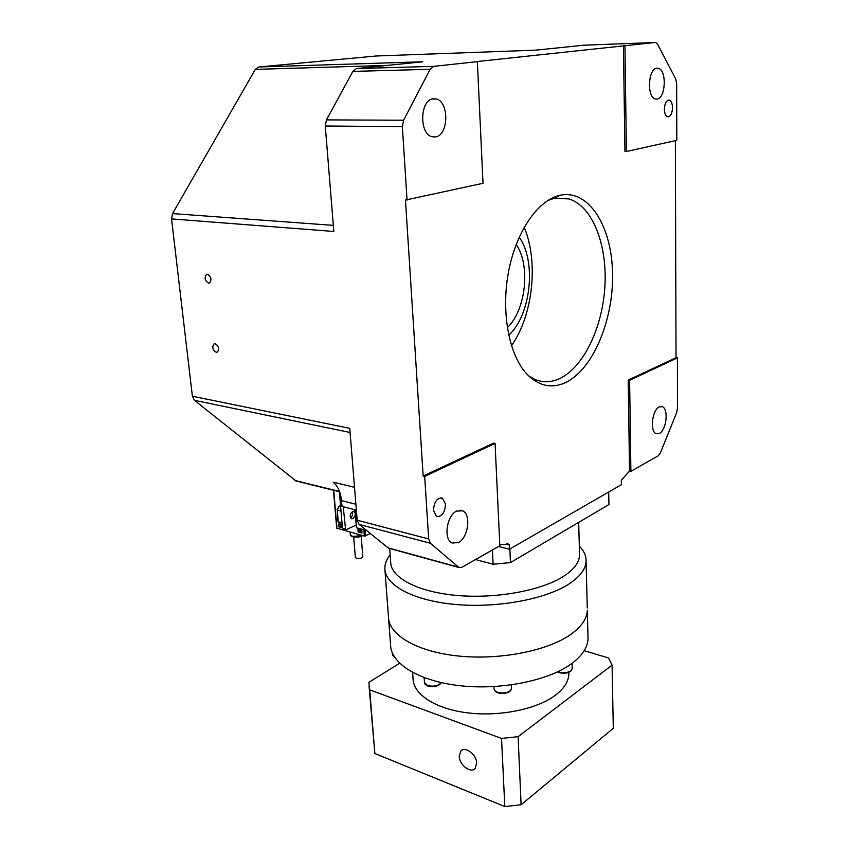 <?xml version="1.0" encoding="UTF-8"?>
<svg xmlns="http://www.w3.org/2000/svg" width="849" height="849" viewBox="0 0 849 849"><rect width="100%" height="100%" fill="white"/><g stroke="black" fill="none" stroke-linecap="round" stroke-linejoin="round"><path stroke-width="1.27" d="M362.831 556.7L362.831 556.753C361.95 558.249 359.859 558.78 356.58 558.334L355.36 557.358L353.693 536.993M342.338 526.751L340.184 526.168L340.205 524.555M342.232 525.404L340.067 524.831M361.918 532.015L359.392 531.336L359.414 529.702M361.812 530.657L359.286 529.978M370.429 533.596L364.37 536.09L336.968 528.216M342.2 525.085L338.677 524.141L338.91 526.826L342.423 527.781M362.003 533.055L361.791 530.338L357.885 529.288L358.108 532.005L362.003 533.055M350.287 516.892L351.412 517.19M340.247 526.189L338.91 526.826M358.108 532.005L359.445 531.357M343.198 529.267L342.465 528.28L339.377 491.698M352.218 511.83C353.067 514.186 352.537 516.203 350.637 517.848M355.179 515.481L353.035 518.665L351.528 518.728C349.565 516.468 349.873 514.123 352.473 511.692L353.959 511.629L354.956 512.69M343.24 506.726L345.628 529.925L355.975 525.202M608.701 492.006L608.945 504.529L510.451 562.611L493.12 564.256L475.504 559.555M492.431 549.95L493.12 564.256M510.451 562.611L509.856 548.985M355.89 504.253L341.5 500.623L341.988 506.407L356.357 510.09L355.073 509.761L356.538 527.76L354.712 509.665M366.503 530.423L356.538 527.76M579.506 553.23L579.559 555.182C579.241 562.537 573.892 569.605 563.503 576.354C541.28 590.671 495.646 599.012 456.401 595.404C417.082 591.87 390.678 577.447 390.678 562.08L389.68 548.486M390.158 554.906C386.56 559.342 384.788 563.874 384.841 568.522C384.862 585.025 412.996 600.604 455.011 604.435C496.941 608.33 545.663 599.288 569.201 583.857C580.111 576.62 585.746 569.074 586.086 561.21C586.224 555.84 583.963 550.799 579.315 546.109M570.698 634.479C547.488 650.939 499.435 660.384 458.014 655.98C416.509 651.65 388.619 634.776 388.481 617.032C388.619 634.776 416.509 651.65 458.014 655.98C499.435 660.384 547.488 650.939 570.698 634.479C581.469 626.774 587.009 618.698 587.328 610.251C587.009 618.698 581.469 626.774 570.698 634.479M587.275 607.98L586.086 561.21M459.224 756.406L460.816 751.047C465.05 745.793 476.576 754.538 476.692 763.198L475.143 768.462C470.866 773.81 459.362 765.013 459.224 756.406M399.635 663.26L368.869 682.341L369.697 689.834L501.526 738.428L518.113 736.677L612.076 665.128L613.296 728.304L521.106 804.756L504.815 806.55L374.876 753.53L369.092 686.554M584.186 650.663L608.574 658.028L612.076 665.128M568.862 673.862L568.809 672.397L568.862 673.862C568.639 681.397 564.15 688.518 555.384 695.246C536.929 709.223 499.594 716.874 467.438 712.842C435.219 708.862 413.23 694.227 413.06 678.733L412.614 672.461M521.106 804.756L518.113 736.677M501.526 738.428L504.815 806.55M374.876 753.53L369.697 689.834M587.986 636.188L588.039 638.544C587.741 647.32 582.244 655.693 571.568 663.674C548.55 680.707 500.868 690.364 459.744 685.684C418.525 681.068 390.784 663.472 390.582 645.028L388.63 619.006M296.142 481.033L194.442 400.325L192.383 396.228L349.746 428.331L357.185 520.225L428.671 538.966L430.432 543.275L458.959 567.525L461.803 567.334L499.828 545.758L495.073 443.38L493.598 443.093L423.163 476.056L405.461 200.046L483.007 183.299L477.361 61.648L475.758 61.69L624.938 45.719L626.413 151.504L624.949 151.472L623.431 45.782M428.671 538.966L424.68 476.395L495.073 443.38M458.364 542.638L452.018 542.989C443.263 539.412 446.691 515.407 456.582 511.087L462.652 510.811C471.418 514.335 468.213 537.99 458.364 542.638M445.555 504.264C444.844 512.902 441.82 516.956 436.492 516.404L433.457 510.345C434.157 501.674 437.171 497.61 442.478 498.14L445.555 504.264M258.605 67.007L422.76 61.765L356.474 68.589L433.733 66.349L430.125 69.3L403.604 120.229L402.373 126.639L325.284 126.002L333.816 231.459L171.54 218.915L172.559 213.587L255.294 69.395L258.605 67.007L376.181 55.992M433.733 66.349L477.361 61.648M407.064 200.131L402.373 126.639M435.431 136.933L432.056 136.731C418.928 133.962 419.937 99.545 433.266 98.76L436.248 98.972C449.461 101.731 448.622 135.649 435.431 136.933M628.218 380.087L629.523 471.068L630.892 471.333L658.23 455.796L660.395 452.867L676.664 412.614L677.523 408.072L677.385 357.885L629.618 380.288L628.218 380.087L676.027 357.716L677.385 357.885M630.892 471.333L629.618 380.288M659.408 433.361L656.224 433.659C649.655 431.748 652.085 409.918 659.217 406.926L662.252 406.682C668.821 408.592 666.507 430.135 659.408 433.361M626.413 151.504L676.802 140.34L676.642 83.542L675.687 78.946L657.593 44.244L655.715 42.492L584.038 45.188L535.655 50.165L375.884 56.002M624.938 45.719L655.184 42.461M657.041 99.046L655.513 98.993C646.758 97.741 647.946 68.599 656.829 68.207L658.177 68.27C666.964 69.586 665.849 98.335 657.041 99.046M664.364 109.256C664.735 103.281 666.359 100.246 669.245 100.15C671.272 100.957 672.366 103.493 672.525 107.759C672.153 113.713 670.53 116.737 667.632 116.822C665.627 116.016 664.534 113.501 664.364 109.256M390.296 548.454L388.035 547.828L359.031 524.385L357.185 520.225M325.284 126.002L326.451 119.9L352.834 71.401L356.474 68.589M192.383 396.228L171.54 218.915M675.369 140.658L676.027 357.716M424.68 476.395L423.163 476.056M216.166 352.261C212.664 349.979 211.932 347.209 213.98 343.962L215.222 343.739C218.734 346.01 219.467 348.78 217.429 352.038L216.166 352.261M208.504 283.088C204.874 280.754 204.174 277.888 206.434 274.482L207.527 274.28C211.168 276.594 211.868 279.459 209.629 282.876L208.504 283.088M629.523 471.068L621.319 480.226L621.394 484.705L509.4 549.25L509.177 544.315L506.598 543.668M499.774 544.729L509.177 544.315M564.681 382.963C592.252 370.716 613.286 321.516 612.585 274.386C612.235 227.214 589.185 188.956 560.064 195.291L559.183 195.493C537.226 200.778 515.555 232.753 508.307 273.028C500.995 313.27 509.262 355.36 526.847 374.048C538.415 385.839 551.022 388.81 564.681 382.963M341.5 500.623C340.725 492.441 337.966 486.286 333.211 482.158L354.521 487.294M509.4 549.25L498.554 546.469M528.863 376.086L535.369 379.63C543.052 382.623 550.874 382.411 558.812 378.983C582.966 368.381 602.334 328.489 604.87 286.909C607.555 245.35 592.751 206.296 568.947 198.889L554.132 198.379L547.976 200.396M511.48 345.723C532.907 315.499 538.828 261.895 524.183 227.267M508.71 335.185C530.837 315.425 536.77 261.481 519.185 237.2M516.192 244.438C530.816 265.217 525.86 310.554 507.309 327.618M362.332 535.539L352.547 536.43L350.308 534.69L350.096 532.217M361.992 535.942C357.652 537.502 354.097 537.502 351.306 535.952M363.871 529.723L364.37 536.09M337.011 528.672L333.71 490.298M339.749 523.791L337.998 521.604L339.324 523.674L342.147 524.427M342.009 522.814L338.273 521.817L337.276 510.1L339.091 506.354L336.989 509.888L341.011 511.066M337.233 509.644L337.998 521.604M340.651 506.757L339.091 506.354L340.555 505.686M365.611 535.974L365.144 530.063M345.108 528.991L342.465 528.28M441.3 682.638C438.317 685.918 433.743 686.883 427.599 685.514L424.479 682.458L424.16 677.629M572.247 668.45L570.846 670.901C566.994 673.077 562.675 673.342 557.889 671.718M394.382 656.903L392.418 654.515M511.501 688.221L511.512 688.454C511.14 690.768 508.678 692.264 504.126 692.911C498.151 693.145 494.808 691.797 494.076 688.879L493.969 686.586M339.515 491.475L294.454 480.364M194.442 400.325L350.085 432.481M458.439 567.164L388.035 547.828M359.031 524.385L430.432 543.275M333.328 225.378L172.559 213.587M255.294 69.395L387.685 65.373M352.834 71.401L430.125 69.3M403.604 120.229L326.451 119.9M361.196 536.345L362.831 556.753M362.714 535.645L362.332 535.857C360.347 537.056 357.249 537.385 353.025 536.855C350.881 536.101 349.968 535.379 350.308 534.69M340.545 505.579L338.857 506.354M333.445 490.234L336.735 528.46M345.628 529.925L342.996 529.214M579.559 555.182L578.678 522.39M388.481 617.032L384.979 570.348M462.206 750.028L460.816 751.047M588.039 638.544L587.328 610.251M424.479 682.458C423.969 683.349 425.094 684.538 427.854 686.024C434.147 687.446 438.657 686.332 441.384 682.66M557.475 671.909C562.155 673.894 566.548 673.713 570.677 671.379L572.258 668.672L572.099 663.281M392.418 654.568L392.291 652.892M392.44 654.876L394.732 657.444M494.076 688.879C494.797 692.179 498.13 693.697 504.094 693.431C508.71 692.784 511.183 691.128 511.512 688.454L511.353 684.91M658.177 68.27L656.309 68.323M669.245 100.15L668.269 100.161M662.252 406.682L660.84 406.459M462.652 510.811L460.094 510.196M442.478 498.14L440.939 497.779M436.248 98.972L432.152 99.004M339.621 491.762L295.155 480.789M458.959 567.525L388.577 548.178M206.434 274.482L207.315 274.269M213.98 343.962L214.808 343.718M554.132 198.379L560.064 195.291M554.917 198.21L568.947 198.889"/></g></svg>
